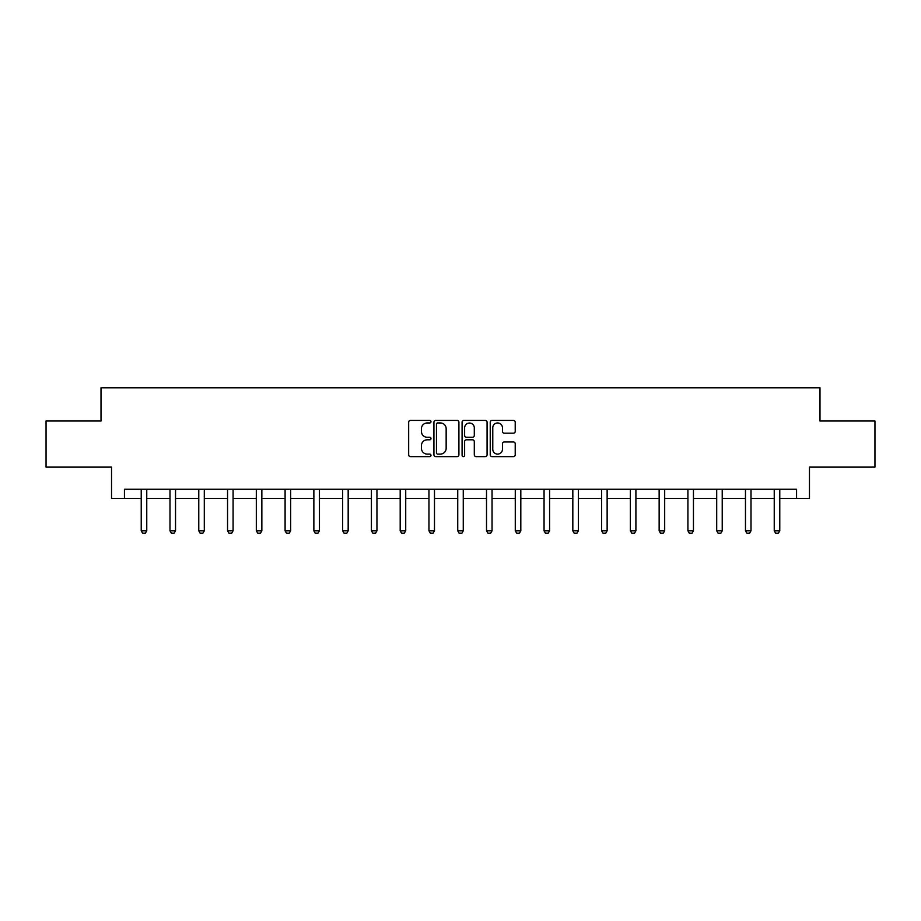 <?xml version="1.0" encoding="UTF-8"?>
<svg xmlns="http://www.w3.org/2000/svg" width="921" height="921" viewBox="0 0 921 921"><rect width="100%" height="100%" fill="white"/><g stroke="black" fill="none" stroke-linecap="round" stroke-linejoin="round"><path stroke-width="1.38" d="M430.993 421.691A1.266 1.266 0 0 0 429.727 420.425L410.49 420.425A1.807 1.807 0 0 0 408.671 422.244L408.671 454.824A1.807 1.807 0 0 0 410.49 456.632L429.727 456.632A1.266 1.266 0 0 0 430.993 455.365A1.266 1.266 0 0 0 429.727 454.099L427.229 454.099A5.791 5.791 0 0 1 421.438 448.308L421.438 445.591A5.791 5.791 0 0 1 427.229 439.801L429.727 439.801A1.266 1.266 0 0 0 430.993 438.534A1.266 1.266 0 0 0 429.727 437.268L427.229 437.268A5.791 5.791 0 0 1 421.438 431.477L421.438 428.76A5.791 5.791 0 0 1 427.229 422.958L429.727 422.958A1.266 1.266 0 0 0 430.993 421.691M513.411 433.192A1.807 1.807 0 0 0 515.219 431.385L515.219 422.244A1.807 1.807 0 0 0 513.411 420.425L492.044 420.425A1.807 1.807 0 0 0 490.237 422.244L490.237 454.824A1.807 1.807 0 0 0 492.044 456.632L513.411 456.632A1.807 1.807 0 0 0 515.219 454.824L515.219 443.784A1.807 1.807 0 0 0 513.411 441.976L504.271 441.976A1.807 1.807 0 0 0 502.463 443.784L502.463 449.264A4.847 4.847 0 0 1 497.616 454.099A4.847 4.847 0 0 1 492.77 449.264L492.77 427.805A4.847 4.847 0 0 1 497.616 422.958A4.847 4.847 0 0 1 502.463 427.805L502.463 431.385A1.807 1.807 0 0 0 504.271 433.192L513.411 433.192M124.439 498.48L124.439 489.258L796.561 489.258L796.561 498.48L809.467 498.48L809.467 467.12L874.95 467.12L874.95 421.012L819.989 421.012L819.989 387.81L101.011 387.81L101.011 421.012L46.05 421.012L46.05 467.12L111.533 467.12L111.533 498.48L141.224 498.48M458.911 422.244A1.807 1.807 0 0 0 457.104 420.425L435.737 420.425A1.807 1.807 0 0 0 433.929 422.244L433.929 454.824A1.807 1.807 0 0 0 435.737 456.632L457.104 456.632A1.807 1.807 0 0 0 458.911 454.824L458.911 422.244M463.896 420.425L485.263 420.425A1.807 1.807 0 0 1 487.071 422.244L487.071 454.824A1.807 1.807 0 0 1 485.263 456.632L476.111 456.632A1.807 1.807 0 0 1 474.303 454.824L474.303 441.608A1.807 1.807 0 0 0 472.496 439.801L466.429 439.801A1.807 1.807 0 0 0 464.621 441.608L464.621 455.365A1.266 1.266 0 0 1 463.355 456.632A1.266 1.266 0 0 1 462.089 455.365L462.089 422.244A1.807 1.807 0 0 1 463.896 420.425M146.761 498.48L169.994 498.48M175.531 498.48L198.775 498.48M204.301 498.48L227.545 498.48M233.082 498.48L256.314 498.48M261.852 498.48L285.096 498.48M290.622 498.48L313.865 498.48M319.403 498.48L342.635 498.48M348.173 498.48L371.416 498.48M376.942 498.48L400.186 498.48M405.724 498.48L428.956 498.48M434.493 498.48L457.737 498.48M463.263 498.48L486.507 498.48M492.044 498.48L515.276 498.48M520.814 498.48L544.058 498.48M549.584 498.48L572.827 498.48M578.365 498.48L601.597 498.48M607.135 498.48L630.378 498.48M635.904 498.48L659.148 498.48M664.686 498.48L687.918 498.48M693.455 498.48L716.699 498.48M722.225 498.48L745.469 498.48M751.006 498.48L774.239 498.48M779.776 498.48L796.561 498.48M437.728 422.958A1.266 1.266 0 0 0 436.462 424.224L436.462 452.833A1.266 1.266 0 0 0 437.728 454.099L440.353 454.099A5.791 5.791 0 0 0 446.155 448.308L446.155 428.76A5.791 5.791 0 0 0 440.353 422.958L437.728 422.958M474.303 427.897A4.847 4.847 0 0 0 469.457 423.05A4.847 4.847 0 0 0 464.621 427.897L464.621 435.46A1.807 1.807 0 0 0 466.429 437.268L472.496 437.268A1.807 1.807 0 0 0 474.303 435.46L474.303 427.897M146.969 489.258L146.842 489.65A1.842 1.842 0 0 0 146.761 490.214L146.761 530.795L145.38 533.19L142.605 533.19L141.224 530.795L141.224 490.214A1.842 1.842 0 0 0 141.132 489.65L141.005 489.258M141.224 530.795L146.761 530.795M175.75 489.258L175.623 489.65A1.842 1.842 0 0 0 175.531 490.214L175.531 530.795L174.15 533.19L171.387 533.19L169.994 530.795L169.994 490.214A1.842 1.842 0 0 0 169.913 489.65L169.786 489.258M169.994 530.795L175.531 530.795M204.52 489.258L204.393 489.65A1.842 1.842 0 0 0 204.301 490.214L204.301 530.795L202.919 533.19L200.156 533.19L198.775 530.795L198.775 490.214A1.842 1.842 0 0 0 198.683 489.65L198.556 489.258M198.775 530.795L204.301 530.795M233.289 489.258L233.163 489.65A1.842 1.842 0 0 0 233.082 490.214L233.082 530.795L231.701 533.19L228.926 533.19L227.545 530.795L227.545 490.214A1.842 1.842 0 0 0 227.452 489.65L227.326 489.258M227.545 530.795L233.082 530.795M262.071 489.258L261.944 489.65A1.842 1.842 0 0 0 261.852 490.214L261.852 530.795L260.47 533.19L257.707 533.19L256.314 530.795L256.314 490.214A1.842 1.842 0 0 0 256.234 489.65L256.107 489.258M256.314 530.795L261.852 530.795M290.84 489.258L290.714 489.65A1.842 1.842 0 0 0 290.622 490.214L290.622 530.795L289.24 533.19L286.477 533.19L285.096 530.795L285.096 490.214A1.842 1.842 0 0 0 285.003 489.65L284.877 489.258M285.096 530.795L290.622 530.795M319.61 489.258L319.483 489.65A1.842 1.842 0 0 0 319.403 490.214L319.403 530.795L318.01 533.19L315.247 533.19L313.865 530.795L313.865 490.214A1.842 1.842 0 0 0 313.773 489.65L313.647 489.258M313.865 530.795L319.403 530.795M348.391 489.258L348.265 489.65A1.842 1.842 0 0 0 348.173 490.214L348.173 530.795L346.791 533.19L344.028 533.19L342.635 530.795L342.635 490.214A1.842 1.842 0 0 0 342.554 489.65L342.428 489.258M342.635 530.795L348.173 530.795M377.161 489.258L377.034 489.65A1.842 1.842 0 0 0 376.942 490.214L376.942 530.795L375.561 533.19L372.798 533.19L371.416 530.795L371.416 490.214A1.842 1.842 0 0 0 371.324 489.65L371.198 489.258M371.416 530.795L376.942 530.795M405.931 489.258L405.804 489.65A1.842 1.842 0 0 0 405.724 490.214L405.724 530.795L404.331 533.19L401.568 533.19L400.186 530.795L400.186 490.214A1.842 1.842 0 0 0 400.094 489.65L399.967 489.258M400.186 530.795L405.724 530.795M434.712 489.258L434.585 489.65A1.842 1.842 0 0 0 434.493 490.214L434.493 530.795L433.112 533.19L430.349 533.19L428.956 530.795L428.956 490.214A1.842 1.842 0 0 0 428.875 489.65L428.749 489.258M428.956 530.795L434.493 530.795M463.482 489.258L463.355 489.65A1.842 1.842 0 0 0 463.263 490.214L463.263 530.795L461.882 533.19L459.119 533.19L457.737 530.795L457.737 490.214A1.842 1.842 0 0 0 457.645 489.65L457.518 489.258M457.737 530.795L463.263 530.795M492.251 489.258L492.125 489.65A1.842 1.842 0 0 0 492.044 490.214L492.044 530.795L490.651 533.19L487.888 533.19L486.507 530.795L486.507 490.214A1.842 1.842 0 0 0 486.415 489.65L486.288 489.258M486.507 530.795L492.044 530.795M521.033 489.258L520.906 489.65A1.842 1.842 0 0 0 520.814 490.214L520.814 530.795L519.432 533.19L516.669 533.19L515.276 530.795L515.276 490.214A1.842 1.842 0 0 0 515.196 489.65L515.069 489.258M515.276 530.795L520.814 530.795M549.802 489.258L549.676 489.65A1.842 1.842 0 0 0 549.584 490.214L549.584 530.795L548.202 533.19L545.439 533.19L544.058 530.795L544.058 490.214A1.842 1.842 0 0 0 543.966 489.65L543.839 489.258M544.058 530.795L549.584 530.795M578.572 489.258L578.446 489.65A1.842 1.842 0 0 0 578.365 490.214L578.365 530.795L576.972 533.19L574.209 533.19L572.827 530.795L572.827 490.214A1.842 1.842 0 0 0 572.735 489.65L572.609 489.258M572.827 530.795L578.365 530.795M607.353 489.258L607.227 489.65A1.842 1.842 0 0 0 607.135 490.214L607.135 530.795L605.753 533.19L602.99 533.19L601.597 530.795L601.597 490.214A1.842 1.842 0 0 0 601.517 489.65L601.39 489.258M601.597 530.795L607.135 530.795M636.123 489.258L635.997 489.65A1.842 1.842 0 0 0 635.904 490.214L635.904 530.795L634.523 533.19L631.76 533.19L630.378 530.795L630.378 490.214A1.842 1.842 0 0 0 630.286 489.65L630.16 489.258M630.378 530.795L635.904 530.795M664.893 489.258L664.766 489.65A1.842 1.842 0 0 0 664.686 490.214L664.686 530.795L663.293 533.19L660.53 533.19L659.148 530.795L659.148 490.214A1.842 1.842 0 0 0 659.056 489.65L658.929 489.258M659.148 530.795L664.686 530.795M693.674 489.258L693.548 489.65A1.842 1.842 0 0 0 693.455 490.214L693.455 530.795L692.074 533.19L689.299 533.19L687.918 530.795L687.918 490.214A1.842 1.842 0 0 0 687.837 489.65L687.711 489.258M687.918 530.795L693.455 530.795M722.444 489.258L722.317 489.65A1.842 1.842 0 0 0 722.225 490.214L722.225 530.795L720.844 533.19L718.081 533.19L716.699 530.795L716.699 490.214A1.842 1.842 0 0 0 716.607 489.65L716.48 489.258M716.699 530.795L722.225 530.795M751.214 489.258L751.087 489.65A1.842 1.842 0 0 0 751.006 490.214L751.006 530.795L749.613 533.19L746.85 533.19L745.469 530.795L745.469 490.214A1.842 1.842 0 0 0 745.377 489.65L745.25 489.258M745.469 530.795L751.006 530.795M779.995 489.258L779.868 489.65A1.842 1.842 0 0 0 779.776 490.214L779.776 530.795L778.395 533.19L775.62 533.19L774.239 530.795L774.239 490.214A1.842 1.842 0 0 0 774.158 489.65L774.031 489.258M774.239 530.795L779.776 530.795"/></g></svg>
